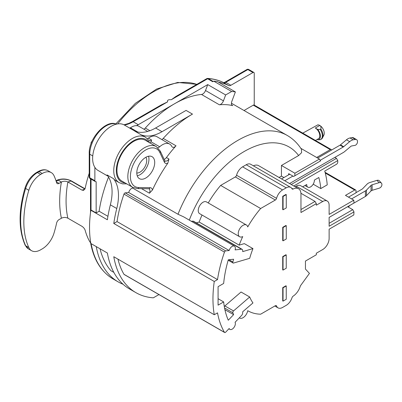<?xml version="1.0" encoding="UTF-8"?>
<svg xmlns="http://www.w3.org/2000/svg" width="402" height="402" viewBox="0 0 402 402"><rect width="100%" height="100%" fill="white"/><g stroke="black" fill="none" stroke-linecap="round" stroke-linejoin="round"><path stroke-width="0.6" d="M295.128 186.759L296.163 186.161A9.05 5.226 -60 0 1 300.686 185.714L327.248 201.05A9.05 5.226 120 0 1 329.122 205.191L329.122 214.432L353.79 200.191A98.661 56.963 120 0 1 353.981 203.035L329.122 217.387L329.122 226.256L353.981 211.904A197.005 160.855 -120 0 0 352.76 209.653L329.122 223.301M353.981 211.904A98.661 56.963 120 0 1 353.79 214.969L329.122 229.21L329.122 238.451A9.05 5.226 120 0 1 322.726 249.536L316.324 253.23L316.324 254.783L305.445 261.064L305.445 269.054L309.445 273.395L300.394 285.862A11.769 6.794 120 0 1 293.133 296.163A1.809 1.045 -60 0 0 292.043 297.656A9.05 5.226 120 0 1 286.219 305.349L282.591 307.44A9.05 5.226 120 0 1 278.068 307.887L274.822 306.012M289.561 183.543L343.238 152.554A9.502 5.487 120 0 0 344.75 151.479L350.75 146.418A2.261 1.306 -60 0 1 351.634 145.961L354.956 145.383A2.713 1.568 120 0 0 357.509 141.816L357.509 141.69A4.528 2.613 120 0 0 356.574 139.62A4.528 2.613 120 0 0 355.363 139.439L353.217 139.816A9.05 5.226 120 0 0 349.67 141.64L343.67 146.705A2.713 1.568 -60 0 1 343.238 147.011L320.173 160.328M292.897 176.076L284.762 180.774M348.202 207.025A9.05 5.226 120 0 0 349.157 206.186L349.996 205.357M283.043 256.777L286.244 254.928L285.922 254.742L282.722 256.592L283.043 256.777L283.043 270.079L282.722 269.893L282.722 256.592M282.722 227.326L285.922 225.477L286.274 225.683L286.274 238.984L283.073 240.833L282.722 240.627L282.722 227.326L283.073 227.527L283.073 240.833M282.722 196.287L282.722 209.588L283.073 209.794L283.073 196.488L282.722 196.287L285.922 194.437L286.274 194.643L286.274 207.945L283.073 209.794M282.722 287.631L285.922 285.787L286.244 285.968L286.244 299.274L283.043 301.118L282.722 300.937L282.722 287.631L283.043 287.817L283.043 301.118M347.66 206.708L352.76 209.653M123.977 194.101A1.357 0.784 -60 0 1 125.198 192.875L128.68 192.508L229.165 250.521L225.683 250.888A1.357 0.784 120 0 0 224.462 252.114L123.977 194.101A108.615 62.712 120 0 0 117.037 221.587L217.522 279.601L214.266 281.48A113.143 65.325 120 0 0 214.266 314.741L217.522 312.862A108.615 62.712 120 0 0 224.462 332.333A1.357 0.784 120 0 0 224.638 332.509A1.357 0.784 120 0 0 225.683 332.152L229.165 328.499A4.528 2.613 120 0 0 229.899 329.389A4.528 2.613 120 0 0 233.974 327.469A4.528 2.613 120 0 0 235.085 322.283L241.507 315.54A2.713 1.568 120 0 0 242.702 312.796L242.702 311.771L252.964 302.927A65.621 37.889 -60 0 1 249.687 296.998L241.049 292.008L224.889 305.937A1.357 0.784 120 0 0 224.326 306.711M224.462 252.114A108.615 62.712 120 0 0 217.522 279.601M228.949 259.727L232.858 261.983A90.515 52.26 120 0 1 233.622 259.235L228.291 259.798A98.661 56.963 120 0 0 223.658 283.45L218.08 286.671L218.08 305.148L223.658 301.927A98.661 56.963 120 0 0 228.291 320.228L233.622 314.63L224.914 309.716M232.858 261.983A1.357 0.784 120 0 0 233.08 263.019A1.357 0.784 120 0 0 233.527 263.054L249.687 258.32A65.621 37.889 -60 0 1 252.964 248.607L242.702 251.612L242.702 250.592A2.713 1.568 120 0 0 242.14 249.346A2.713 1.568 120 0 0 241.507 249.225L235.085 249.898A4.528 2.613 120 0 0 234.421 246.17L183.624 216.839L177.996 214.251A98.661 56.963 -60 0 1 287.249 135.454L231.436 103.234M128.68 192.508A4.528 2.613 -60 0 1 132.554 188.015L177.996 214.251M234.421 246.17A4.528 2.613 120 0 0 229.165 250.521M300.962 209.553L315.042 201.422L316.324 203.638L300.962 212.507L300.962 194.106A11.769 6.794 120 0 0 298.525 188.719A11.769 6.794 120 0 0 293.133 189.035A1.809 1.045 -60 0 1 292.299 189.086A1.809 1.045 -60 0 1 292.043 188.804A9.05 5.226 120 0 0 290.741 187.392A9.05 5.226 120 0 0 286.219 187.84L282.591 189.93A9.05 5.226 120 0 0 276.561 198.342A1.809 1.045 -60 0 1 275.35 200.025L260.652 208.512A72.862 42.069 120 0 0 247.722 226.944A6.789 3.919 120 0 0 246.436 224.994A6.789 3.919 120 0 0 239.647 228.914A6.789 3.919 120 0 0 239.647 236.753A6.789 3.919 120 0 0 242.733 236.582A72.862 42.069 120 0 0 239.16 245.135L244.326 243.622L252.964 248.607M158.941 294.581L153.318 297.827A113.143 65.325 -60 0 1 135.906 292.646L129.509 288.953A113.143 65.325 -60 0 1 107.379 253.029L90.842 243.481A113.143 65.325 -60 0 1 90.842 210.226L91.133 210.055L96.153 212.949L96.153 181.689L95.495 181.614A1.809 1.045 -60 0 1 95.249 181.533A1.809 1.045 -60 0 1 94.872 180.704L94.872 167.363A26.251 15.155 -60 0 1 100.098 136.961A26.251 15.155 -60 0 1 124.318 124.997L135.273 131.323M302.656 186.85L306.726 184.498A5.432 3.136 120 0 0 307.847 187.171A5.432 3.136 120 0 0 312.108 185.639A5.432 3.136 120 0 0 314.399 180.066L318.811 177.518A89.611 51.737 -60 0 1 320.801 188.568L327.228 184.855A98.661 56.963 120 0 0 324.721 171.081L336.484 164.287A1.809 1.045 120 0 0 337.765 162.071L337.765 160.589L336.484 158.373L334.821 157.413M286.244 254.928L286.244 268.234L283.043 270.079M241.507 249.225L192.865 221.145L191.352 221.301M117.037 221.587L113.781 223.467L214.266 281.48M113.781 223.467A113.143 65.325 -60 0 1 116.766 208.527A45.255 26.13 -60 0 0 113.464 178.634A26.251 15.155 120 0 0 115.992 180.81L119.193 182.659A26.251 15.155 -60 0 1 119.193 152.348A26.251 15.155 -60 0 1 145.439 137.193L142.238 135.343A26.251 15.155 -60 0 0 141.187 134.831L134.791 131.132A45.255 26.13 -60 0 0 155.604 128.002L186.076 110.409L192.478 114.103A98.661 56.963 -60 0 0 163.227 138.414A4.528 2.613 120 0 1 161.84 139.554M90.842 210.226L107.379 219.773A113.143 65.325 -60 0 1 110.364 204.834A45.255 26.13 120 0 0 107.063 174.94L113.464 178.634M135.906 292.646A113.143 65.325 -60 0 1 113.781 256.727L214.266 314.741M117.952 259.134A108.615 62.712 120 0 0 123.977 274.315A1.357 0.784 -60 0 0 124.153 274.496L224.638 332.509M286.244 285.968L283.043 287.817M90.586 242.793L89.787 241.733A97.304 56.179 -60 0 1 87.189 236.341A97.304 56.179 -60 0 1 85.445 231.326A97.304 56.179 -60 0 1 85.204 230.482A97.304 56.179 -60 0 1 85.154 230.301C84.606 228.703 83.541 227.376 81.963 226.316L67.883 218.191A97.304 56.179 -60 0 1 67.883 181.975L81.963 190.106L83.621 190.347L85.154 188.352A97.304 56.179 -60 0 1 85.204 188.111A97.304 56.179 120 0 1 85.445 186.985A97.304 56.179 120 0 1 87.189 179.96A97.304 56.179 -60 0 1 89.224 173.242M108.55 177.076A108.615 62.712 -60 0 0 99.118 211.241L96.153 212.949M107.987 176.192L98.068 170.463A26.251 15.155 -60 0 1 94.872 167.363M129.846 128.193A4.528 2.613 -60 0 0 130.469 127.816A14.482 8.362 -60 0 1 130.494 127.801A14.482 8.362 -60 0 1 136.524 125.65A36.205 20.904 120 0 0 138.273 124.705L174.558 103.756A98.661 56.963 -60 0 1 201.482 94.455A4.528 2.613 120 0 0 205.517 90.51L223.442 100.857A4.528 2.613 -60 0 1 219.407 104.801A98.661 56.963 120 0 1 232.788 105.641A4.528 2.613 -60 0 1 232.371 105.475A4.528 2.613 -60 0 1 231.838 101.379L235.391 91.917A113.143 65.325 120 0 0 231.642 91.495L225.658 94.947L223.442 100.857M129.489 127.982A36.205 20.904 120 0 0 130.494 127.801M143.921 129.208A4.528 2.613 -60 0 0 145.308 128.067A98.661 56.963 -60 0 1 174.558 103.756L207.739 84.601L205.517 90.51M136.524 125.65A14.482 8.362 -60 0 1 138.916 126.318L147.735 131.414M244.034 110.505L253.28 105.163A1.809 1.045 -60 0 1 254.185 105.073A1.809 1.045 -60 0 1 254.24 105.108L254.24 73.275A1.809 1.045 -60 0 0 253.868 72.445A1.809 1.045 -60 0 0 252.958 72.536L230.884 85.279A4.528 2.613 120 0 1 228.708 85.551A112.691 65.064 -60 0 0 218.557 82.199M123.057 284.259A112.691 65.064 -60 0 1 118.213 281.908A112.691 65.064 -60 0 1 96.259 246.607M113.841 272.375L110.887 270.667A108.615 62.712 -60 0 1 100.033 248.788M248.748 69.491A1.809 1.045 -60 0 0 247.843 69.576A1.809 1.045 -120 0 0 246.934 69.491A1.809 1.809 0 0 1 248.748 69.491L253.868 72.445M90.746 242.924A1.809 1.216 170.1 0 1 90.53 242.486C93.636 259.677 101.158 271.832 113.093 278.953A112.691 65.064 -60 0 1 91.138 243.652M90.505 241.371L90.505 242.18A1.809 1.045 0 0 0 90.701 242.657M94.872 180.704L89.752 177.749A1.809 1.045 180 0 1 89.224 177.011L89.224 153.458A1.809 1.045 0 0 0 89.752 154.197L89.752 177.749A1.809 1.045 120 0 0 90.128 178.578L95.249 181.533M167.619 101.852L133.152 121.751A1.809 1.045 -120 0 0 132.248 121.66L161.242 104.922L167.619 101.852C167.121 100.168 168.337 99.465 171.257 99.751L175.82 96.505L206.703 78.671A1.809 1.045 -120 0 1 207.608 78.762L171.257 99.751M235.391 91.917L217.472 81.571A113.143 65.325 120 0 0 213.718 81.149L212.728 81.722L207.608 78.762A1.809 1.045 -60 0 1 208.231 78.591L213.191 81.455M25.165 245.23C18.452 229.798 18.422 210.663 25.075 187.819C27.351 180.955 31.17 175.845 36.527 172.493A1.809 1.045 60 0 1 37.431 172.584L40.632 174.428A18.105 10.452 120 0 0 28.828 190.297A90.515 52.26 -60 0 0 28.828 247.572L25.633 245.722A1.809 1.367 -24.7 0 1 25.165 245.23L28.381 248.863A18.105 10.452 -60 0 1 25.633 245.722A90.515 52.26 -60 0 1 25.633 188.448A18.105 10.452 -60 0 1 37.431 172.584L39.029 171.659A18.105 10.452 -60 0 1 48.084 170.76L51.28 172.609A18.105 10.452 120 0 1 54.034 175.744A90.515 52.26 -60 0 1 56.581 182.659A3.623 2.09 -60 0 0 57.235 183.563A3.623 2.09 -60 0 0 59.044 183.382L56.33 181.82M51.28 172.609A18.105 10.452 120 0 0 42.23 173.508L40.632 174.428M28.828 247.572A18.105 10.452 120 0 0 31.582 250.707A18.105 10.452 120 0 0 40.632 249.813L42.23 248.888A18.105 10.452 120 0 0 54.034 233.024A90.515 52.26 -60 0 0 56.581 223.165A3.623 2.09 -60 0 1 59.044 219.598L61.4 218.236C63.546 217.196 65.707 217.18 67.883 218.191M56.185 181.342L58.205 180.176C61.139 178.588 68.31 179.066 71.013 181.016L67.883 181.975C65.707 180.965 63.546 180.98 61.4 182.026L59.044 183.382M61.4 218.236A101.827 58.792 -60 0 1 61.4 182.026L58.205 180.176L57.325 180.076M317.691 158.066L340.037 145.162A2.713 1.568 120 0 0 340.469 144.856L346.469 139.79A9.05 5.226 -60 0 1 350.021 137.966L352.162 137.595A4.528 2.613 -60 0 1 353.373 137.77L356.574 139.62M281.561 178.925L289.696 174.227M286.274 225.683L283.073 227.527M286.274 194.643L283.073 196.488M356.006 192.653L362.212 189.066A1.809 1.045 0 0 0 362.514 188.839L367.081 184.126A7.241 4.181 180 0 1 370.046 182.463L376.996 180.362L379.091 182.679L372.141 184.774A2.713 1.568 0 0 0 371.031 185.397L366.463 190.116L366.463 195.658A6.337 3.658 0 0 1 365.413 196.457L329.122 217.412M351.569 198.91L365.413 190.915A6.337 3.658 180 0 0 366.463 190.116M348.499 197.136L356.006 192.799L356.006 190.779A1.809 1.045 120 0 0 355.629 189.95A1.809 1.045 120 0 0 354.725 190.04L345.469 195.387L353.79 200.191M366.463 195.658L371.031 190.945A2.713 1.568 180 0 1 372.141 190.317L379.091 188.221A3.166 2.291 -42.2 0 0 381.9 184.784L381.9 184.417A3.166 2.291 -42.2 0 0 381.443 183.136L379.342 180.82A3.166 2.291 137.8 0 0 376.996 180.362M379.091 182.679A3.166 2.291 -42.2 0 1 381.443 183.136M327.248 201.05A9.05 5.226 120 0 0 322.726 201.497L316.324 205.191L316.324 203.638M224.813 309.249A90.515 52.26 120 0 0 224.984 309.64M239.331 317.826A6.789 3.919 120 0 0 239.647 318.047A6.789 3.919 120 0 0 244.371 316.726A6.789 3.919 120 0 0 247.722 310.691A72.862 42.069 120 0 0 247.888 310.786A72.862 42.069 120 0 0 260.652 314.193L275.35 305.706A1.809 1.045 -60 0 1 276.254 305.615A1.809 1.045 -60 0 1 276.561 305.997A9.05 5.226 120 0 0 278.068 307.887M167.77 163.262A98.661 56.963 120 0 0 152.438 190.025L149.428 193.206A4.528 2.613 120 0 0 149.011 188.814L148.765 188.759A1.809 1.407 -89.1 0 0 150.072 187.689L138.74 187.513A21.723 12.542 -60 0 1 135.288 160.745A21.723 12.542 -60 0 1 159.885 152.574L164.373 162.142A6.337 3.658 120 0 0 167.77 163.262L168.996 159.036L166.438 157.559A98.661 56.963 120 0 1 176.031 145.805A4.528 2.613 -60 0 1 172.423 147.142A4.528 2.613 -60 0 1 171.76 146.408A14.482 8.362 120 0 0 169.639 144.057A14.482 8.362 120 0 0 159.669 146.775A4.528 2.613 -60 0 1 157.885 147.78M154.715 162.514A12.673 7.316 -60 0 1 149.187 175.262A12.673 7.316 -60 0 1 139.419 178.659A12.673 7.316 -60 0 1 139.419 164.026A12.673 7.316 -60 0 1 152.092 156.71A12.673 7.316 -60 0 1 154.715 162.514M137.233 175.8A12.673 7.316 120 0 0 148.956 159.187A12.673 7.316 120 0 0 148.519 156.247M145.906 157.252A9.502 5.487 -60 0 1 144.75 167.101A9.502 5.487 -60 0 1 136.796 173.031M99.118 211.241L107.927 216.326M132.806 187.382A98.661 56.963 120 0 0 132.554 188.015M300.812 148.323L319.419 159.061L294.882 173.227L294.882 175.739L320.52 160.941A98.661 56.963 120 0 0 319.419 159.061M320.52 160.941L319.846 161.328M320.801 188.568L313.193 184.176M233.622 314.63A90.515 52.26 120 0 1 232.858 312.771A1.357 0.784 120 0 1 233.527 310.927L249.687 296.998M218.08 298.701L223.658 301.927M317.153 139.454L317.776 139.816A7.241 4.181 -120 0 0 320.419 136.167A7.241 4.181 -120 0 0 317.776 129.469L315.299 128.037A6.337 3.658 60 0 1 319.439 133.62A6.337 3.658 60 0 1 318.469 138.695L315.444 140.444M303.992 133.826L331.183 149.529A1.809 1.045 120 0 0 330.278 149.614L316.665 157.473M302.771 133.127L317.861 124.841A6.337 3.658 60 0 1 319.781 125.449C320.841 125.962 321.193 127.148 320.841 129.017L320.198 129.389A8.146 4.703 -120 0 1 320.655 139.524L321.293 139.157A8.146 4.703 -120 0 0 322.469 137.871A8.146 4.703 -120 0 0 320.841 129.017M320.655 139.524A8.146 4.703 -120 0 1 320.198 139.735L317.776 139.816M317.776 129.469L320.198 129.389M315.299 128.037L319.781 125.449A6.337 3.658 60 0 1 323.861 135.107L322.469 137.871M293.787 185.98L337.765 160.589M208.246 202.945A72.862 42.069 120 0 1 220.648 185.417L235.351 176.93A1.809 1.045 120 0 0 236.557 175.247A9.05 5.226 -60 0 1 242.592 166.835L246.215 164.745A9.05 5.226 -60 0 1 250.742 164.297L290.741 187.392M253.381 165.82A11.769 6.794 -60 0 1 258.526 165.624L298.525 188.719M287.249 135.454C293.018 138.821 297.756 143.444 301.465 149.328L301.59 152.67L298.631 155.544L281.44 165.468L281.44 176.111L279.063 177.483M192.865 221.145A2.713 1.568 -60 0 1 193.498 221.261L242.14 249.346M202.025 215.035A72.862 42.069 120 0 0 199.156 222.04L196.292 222.879M239.647 236.753L199.643 213.658A6.789 3.919 -60 0 1 199.643 205.819A6.789 3.919 -60 0 1 206.432 201.899L246.436 224.994M220.648 185.417L260.652 208.512M199.156 222.04L239.16 245.135M315.042 201.422L300.932 193.277M291.224 184.503L336.484 158.373M283.938 177.553L281.44 176.111M288.676 174.82L288.676 173.634L293.601 176.478L294.882 175.739M281.44 165.468L294.882 173.227M331.529 150.077A1.809 1.045 120 0 0 331.183 149.529M145.439 137.193L148.951 140.479A4.528 2.613 120 0 0 151.589 140.012L151.052 141.8L149.68 142.946M156.242 146.564A23.532 13.588 -60 0 0 132.71 160.152A23.532 13.588 -60 0 0 132.71 187.327L121.831 181.046A23.532 13.588 -60 0 1 121.826 153.871A23.532 13.588 -60 0 1 145.363 140.283L156.242 146.564L160.247 151.067A1.809 1.372 154.9 0 1 159.885 152.574M147.413 138.685A4.528 2.613 120 0 0 148.393 138.162A14.482 8.362 -60 0 1 156.835 136.665L169.639 144.057M141.187 134.831A45.255 26.13 -60 0 0 162.006 131.695L192.478 114.103M164.177 159.448A4.528 2.613 120 0 0 166.438 157.559M225.658 94.947L207.739 84.601M231.642 91.495L213.718 81.149M225.683 250.888L125.198 192.875M91.033 179.101L91.033 210.115M110.364 204.834L116.766 208.527M224.462 332.333L123.977 274.315M223.517 82.556A1.809 1.477 116.2 0 1 223.587 82.596A112.691 65.064 120 0 0 208.231 78.591A1.809 1.422 93.8 0 0 207.728 78.435C213.432 78.817 218.698 80.189 223.517 82.556L224.859 82.234A1.809 1.045 60 0 1 225.763 82.325L247.843 69.576L252.958 72.536M92.756 155.931L89.752 154.197A23.08 13.326 -60 0 1 99.018 131.856A23.08 13.326 -60 0 1 116.289 124.178M124.369 125.027A36.205 20.904 -60 0 0 133.152 121.751L138.273 124.705M196.819 84.38A98.274 56.737 120 0 0 117.65 123.911M230.884 85.279L225.763 82.325A4.528 2.613 120 0 1 223.587 82.596L228.708 85.551M91.425 142.795A2.713 0.573 -158.8 0 1 91.169 142.378A2.713 0.573 -158.8 0 1 91.174 142.363M56.019 180.825L57.024 180.242A1.809 1.045 60 0 1 57.928 180.332M57.385 180.046C62.184 178.377 66.928 178.714 71.626 181.056A1.809 1.045 120 0 0 71.013 181.016L84.933 189.056M25.075 187.819A1.809 0.558 16.7 0 0 25.633 188.448L28.828 190.297M36.527 172.493L38.125 171.569A1.809 1.045 60 0 1 39.029 171.659L42.23 173.508M81.963 190.106L84.857 189.216M355.363 139.439L352.162 137.595M353.217 139.816L350.021 137.966M349.67 141.64L346.469 139.79M343.67 146.705L340.469 144.856M343.238 147.011L340.037 145.162M365.413 196.457L365.413 190.915M372.141 184.774L372.141 190.317M371.031 190.945L371.031 185.397M152.438 190.025A6.337 3.658 120 0 0 150.072 187.689M130.469 127.816L137.765 132.027M145.308 128.067L149.886 130.71M176.031 145.805L163.227 138.414M141.534 188.649L149.428 193.206M232.788 105.641L232.024 105.198M201.482 94.455L219.407 104.801M325.263 173.031L354.725 190.04M233.527 310.927L224.889 305.937M232.858 312.771L224.557 307.977M298.631 155.544A89.611 51.737 120 0 0 189.287 220.11M276.561 305.997L275.777 305.545M235.351 176.93L275.35 200.025M236.557 175.247L276.561 198.342M282.591 189.93L242.592 166.835M286.219 187.84L246.215 164.745M293.133 189.035L291.646 188.176M296.163 186.161L322.726 201.497M330.278 149.614L253.28 105.163M125.122 182.945A24.437 14.11 -60 0 1 121.339 153.675A24.437 14.11 -60 0 1 148.604 142.107A6.337 3.658 120 0 0 148.66 142.187M148.81 140.338A1.809 1.427 145.3 0 1 148.604 142.107M151.052 141.8L159.669 146.775M151.589 140.012L148.393 138.162M162.006 131.695L155.604 128.002M160.247 151.067L164.735 160.634A1.809 1.372 154.9 0 1 164.373 162.142M164.735 160.634L164.956 160.916A4.528 2.613 120 0 0 168.996 159.036M132.71 187.327L137.434 188.583A1.809 1.407 -89.1 0 0 138.74 187.513M228.18 260.189L233.08 263.019M228.874 328.801L229.899 329.389M224.859 82.234L246.934 69.491M118.213 281.908L113.093 278.953M90.505 212.723L90.505 178.795M89.224 177.011A1.809 1.809 0 0 0 90.128 178.578M116.464 124.228C106.59 118.947 88.561 138.177 89.224 153.458M123.997 124.821L128.801 123.379L132.248 121.66M207.728 78.435A1.809 1.809 0 0 0 206.703 78.671M196.854 84.36L177.719 82.435L156.609 89.028L135.348 103.334L115.771 123.982M92.153 141.077L91.169 142.373L91.008 143.901M57.315 180.081L57.024 180.242M38.125 171.569C41.999 169.458 45.315 169.187 48.084 170.76M28.381 248.863L31.582 250.707M71.626 181.056L85.033 188.794M325.067 172.307L355.629 189.95M304.972 185.508L307.847 187.171M303.992 133.831L254.185 105.073M119.193 182.659L122.55 183.87L126.725 183.87M148.765 188.759L137.434 188.583M239.306 317.851L239.647 318.047"/></g></svg>
